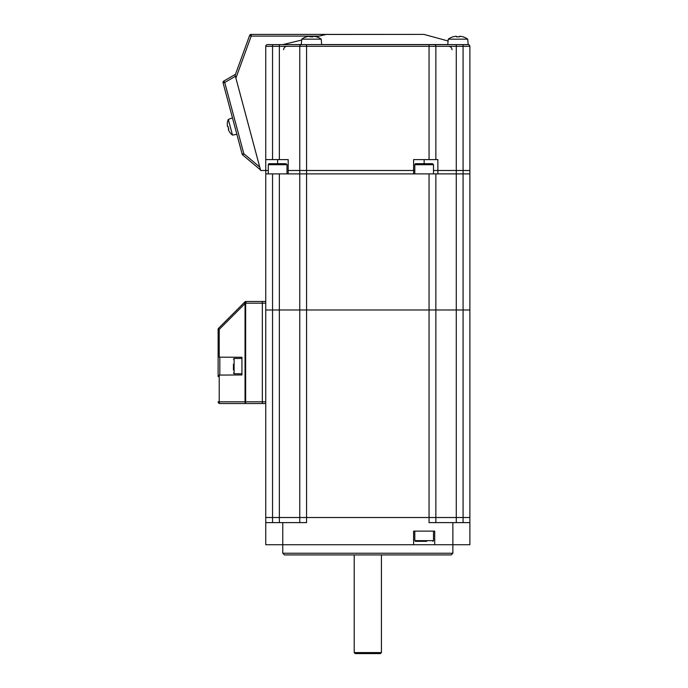 <?xml version="1.0" encoding="UTF-8"?>
<svg xmlns="http://www.w3.org/2000/svg" width="688" height="688" viewBox="0 0 688 688"><rect width="100%" height="100%" fill="white"/><g stroke="black" fill="none" stroke-linecap="round" stroke-linejoin="round"><path stroke-width="1.03" d="M452.867 553.238L282.759 553.238L284.462 554.932L451.173 554.932L452.867 553.238L452.867 522.613L469.878 522.613L469.878 544.733L265.749 544.733L265.749 517.514L272.551 517.514L265.749 517.514L265.749 309.978L279.362 309.978L265.749 309.978L265.749 173.892L413.608 173.892L413.608 170.486L414.804 170.486L413.608 170.486L413.608 159.599L437.869 159.599L437.869 170.486L433.509 170.486L463.076 170.486L437.869 170.486L437.869 173.892L456.273 173.892L456.273 309.978L435.857 309.978L463.076 309.978L456.273 309.978L456.273 517.514L463.076 517.514L306.573 517.514L456.273 517.514L456.273 522.613M452.867 522.613L429.054 522.613L429.054 309.978L435.857 309.978L306.573 309.978L429.054 309.978L429.054 173.892L288.195 173.892L288.195 170.486L413.608 170.486L299.77 170.486L299.77 309.978L306.573 309.978L279.362 309.978L299.77 309.978L299.77 517.514L272.551 517.514L299.77 517.514L299.77 522.613M429.054 173.892L469.878 173.892L456.273 173.892L456.273 46.311L469.878 46.311L469.878 309.978L463.076 309.978L469.878 309.978L469.878 517.514L463.076 517.514L463.076 522.613M435.857 522.613L435.857 173.892M267.451 44.608A1.703 1.703 0 0 0 265.749 46.311A1.703 1.703 0 0 1 267.451 44.608L306.573 44.608L306.573 46.311L429.054 46.311L429.054 44.608L468.184 44.608L301.473 44.608A1.703 1.703 0 0 0 299.77 46.311L306.573 46.311L306.573 517.514L299.77 517.514L306.573 517.514L306.573 522.613L265.749 522.613M469.878 522.613L469.878 517.514L463.076 517.514L463.076 170.486L469.878 170.486L463.076 170.486L463.076 44.608M413.608 544.733L413.608 531.119L434.704 531.119L434.704 544.733M426.706 541.327L415.483 541.327L414.804 540.648L433.509 540.648L432.829 541.327M265.749 173.892L265.749 170.486L268.294 170.486L265.749 170.486L265.749 159.599L279.362 159.599L279.362 46.311L299.77 46.311L299.77 170.486L288.195 170.486L288.195 173.892M244.438 302.367L244.842 301.972A1.703 1.703 0 0 1 246.037 301.473L246.037 303.176L245.048 303.571A1.703 0.439 -135 0 1 244.438 302.367L218.621 328.193L244.438 302.367L245.642 303.571L245.642 401.835L245.048 401.835A1.703 0.593 90 0 0 245.642 403.538L245.642 401.835L262.343 401.835L262.343 403.538L262.343 401.835L265.749 401.835L265.749 303.176L262.343 303.176L262.343 301.473L265.749 301.473M262.343 401.835L262.343 301.473L246.037 301.473A1.703 1.703 0 0 0 244.842 301.972L246.037 303.176L262.343 303.176L262.343 401.835M218.122 376.147L218.122 329.397L218.122 355.567L219.223 357.158L219.223 329.397A1.703 0.439 -135 0 1 218.621 328.193A1.703 1.703 0 0 0 218.122 329.397L219.223 329.397L245.048 303.571L245.048 401.835L219.223 401.835A1.703 0.593 -90 0 0 219.816 403.538A1.703 1.703 0 0 1 218.122 401.835A1.703 1.703 0 0 0 219.816 403.538L265.749 403.538M218.122 401.835L219.223 401.835L219.223 375.072L241.935 374.96L241.935 357.27L219.223 357.158M245.642 403.538L230.876 403.538M218.122 355.567L218.122 356.083M219.223 375.072L218.122 376.663M253.089 142.296L260.64 170.478L265.749 170.486L260.657 170.512L234.952 74.605L235.408 76.299L224.735 82.465L223.884 80.995A1.703 1.703 -106.5 0 0 223.093 82.904L224.735 82.465L243.819 153.691L242.176 154.138A1.703 1.703 -106.5 0 0 242.726 154.998L260.485 169.902L235.408 76.308M310.589 36.928L309.892 36.326A16.417 11.61 90 0 0 308.809 36.326A16.615 16.615 0 0 0 306.659 36.825L306.616 36.756A16.693 16.693 0 0 0 301.748 39.164L301.267 44.608L279.362 44.608L279.362 46.311L272.551 46.311L272.551 159.599M301.275 44.548L287.859 44.608M283.069 44.548L301.671 40.05M316.119 36.774L319.241 36.103L251.189 36.103L251.189 34.4A1.703 1.703 0 0 0 249.598 35.518L235.133 75.259M434.162 44.608A1.703 1.703 0 0 1 435.857 46.311L435.857 159.599M457.09 36.928L456.402 36.326A16.417 11.61 90 0 0 455.31 36.326A16.615 16.615 0 0 0 453.16 36.825L453.125 36.756A16.693 16.693 0 0 0 448.249 39.164L467.711 39.164L468.184 44.608A1.703 1.703 0 0 1 469.878 46.311M288.195 170.486L288.195 159.599L279.362 159.599M272.551 44.608L272.551 46.311L265.749 46.311L265.749 159.599M319.241 36.103L326.284 34.4L423.722 34.4L251.189 34.4M249.039 127.185L242.537 102.908M244.042 108.515L243.406 106.15M246.579 117.983L242.529 102.865M234.952 74.605L223.884 80.995A1.703 1.703 0 0 0 223.093 82.904L242.176 154.138L223.093 82.904M233.43 370.032L233.43 364.158M277.651 163.684L285.984 163.684L287.008 164.707L268.294 164.707A1.023 1.023 0 0 1 269.318 163.684L277.651 163.684L277.651 159.599M272.74 163.684L275.2 163.684M424.152 163.684L432.494 163.684L433.509 164.707L414.804 164.707A1.023 1.023 0 0 1 415.819 163.684L424.152 163.684L424.152 159.599M309.892 36.326L309.892 36.825A16.254 14.078 0 0 1 313.057 36.825L313.057 36.326L312.361 36.928M313.057 36.326A16.417 11.61 -90 0 1 314.141 36.326A16.615 16.615 0 0 1 316.291 36.825L316.291 36.825M321.683 44.608L321.201 39.164L301.748 39.164M456.402 36.326L456.402 36.825A16.254 14.078 0 0 1 459.558 36.825L459.558 36.326L458.862 36.928M459.558 36.326A16.417 11.61 -90 0 1 460.642 36.326A16.615 16.615 0 0 1 462.8 36.825L462.8 36.825M229.5 131.795L229.5 131.795A13.132 13.132 37.5 0 1 228.562 130.144A12.943 9.15 -15 0 1 228.321 129.224L228.665 128.51M228.321 129.224L228.777 129.103A12.943 11.214 -105 0 1 228.063 126.446L227.608 126.566L228.27 127.022M227.608 126.566A12.943 9.159 165 0 1 227.367 125.655A13.132 13.132 37.5 0 1 227.341 123.754L227.272 123.737A13.21 13.21 0 0 1 228.287 119.411L232.492 135.089L236.861 134.323M355.223 653.6L380.404 653.6L381.427 652.577L354.208 652.577L355.223 653.6M381.427 652.577L381.427 554.932M279.362 173.892L279.362 522.613M272.551 522.613L272.551 173.892M282.759 553.238L282.759 522.613M246.037 301.473A1.703 1.703 0 0 0 244.842 301.972M219.816 374.96L219.816 357.27M447.776 44.548L321.674 44.548M249.598 35.518L251.189 36.103L235.898 78.122M301.473 44.608A1.703 1.703 0 0 0 299.77 46.311M429.054 159.599L429.054 46.311L456.273 46.311L456.273 44.608M326.078 34.46L423.722 34.4M242.176 154.138A1.703 1.703 0 0 0 242.726 154.998L243.819 153.691L259.72 167.038M241.935 373.773L234.109 373.773L234.109 358.457L233.43 359.136M414.804 531.119L414.804 540.648M433.509 531.119L433.509 540.648M461.158 44.548L461.605 44.608M424.169 34.46L448.086 40.979M283.611 49.708C283.809 47.644 284.944 46.509 287.016 46.311M452.016 49.708C451.818 47.644 450.683 46.509 448.619 46.311M242.726 154.998L260.485 169.902M241.935 358.457L234.109 358.457M234.109 373.773L233.43 373.085M268.294 164.707L268.294 173.892M287.008 164.707L287.008 173.892M414.804 164.707L414.804 173.892M433.509 164.707L433.509 173.892M321.201 39.164A16.693 16.693 0 0 0 316.334 36.756M467.711 39.164A16.693 16.693 0 0 0 462.835 36.756M448.249 39.164L447.776 44.608M229.448 131.847A13.21 13.21 0 0 0 232.492 135.089M228.287 119.411L232.458 117.889M354.208 554.932L354.208 652.577"/></g></svg>
